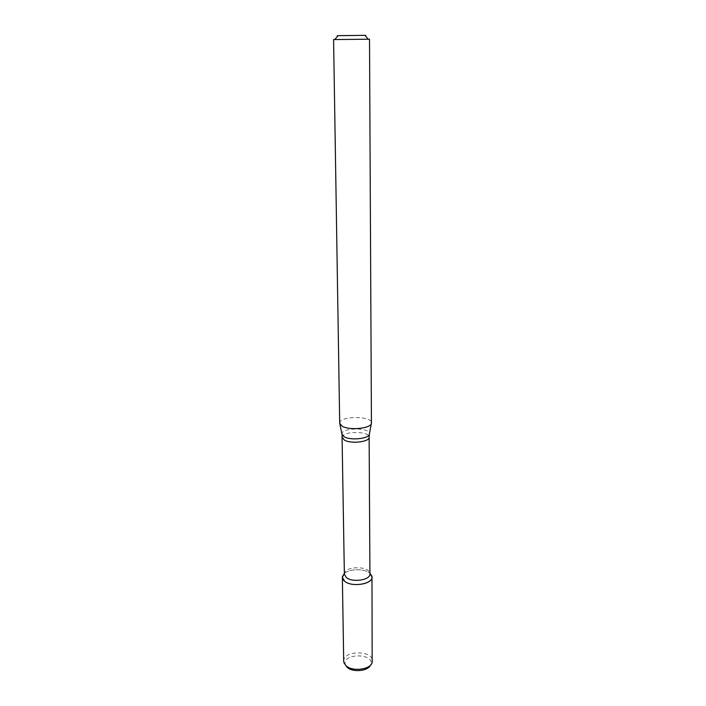 <?xml version="1.0" encoding="UTF-8"?>
<svg xmlns="http://www.w3.org/2000/svg" width="706" height="706" viewBox="0 0 706 706"><rect width="100%" height="100%" fill="white"/><g stroke="black" fill="none" stroke-linecap="round" stroke-linejoin="round"><path stroke-width="0.53" stroke-dasharray="3.53 2.65" d="M344.316 573.563C349.408 568.612 364.764 568.454 369.962 573.29C364.764 568.454 349.408 568.612 344.316 573.563M344.36 574.154L344.449 573.36C345.543 566.062 368.585 565.824 369.829 573.095L369.935 573.89M339.701 423.212C338.924 415.922 372.053 415.578 371.435 422.876L371.303 423.6M333.585 39.571L369.512 39.201M337.98 35.803L365.037 35.521M345.693 665.387L345.402 664.725C341.21 653.174 374.745 652.821 370.791 664.452L370.509 665.131M343.698 661.213C342.931 650.367 372.962 650.058 372.415 660.904M342.295 437.438C341.625 431.048 369.662 430.757 369.132 437.164M342.031 434.649L341.925 434.084C341.113 427.536 370.103 427.236 369.432 433.793L369.344 434.358M339.842 423.935L339.701 423.238M370.791 664.452L372.159 662.528M345.402 664.725L343.99 662.819"/><path stroke-width="1.06" d="M371.991 577.031L369.962 573.29L371.868 576.087C374.665 583.597 352.153 587.948 344.634 581.241C342.816 579.75 342.092 578.135 342.472 576.396L344.316 573.563L342.366 577.34L343.698 661.213L343.99 662.819L345.905 665.59C352.056 671.944 370.429 669.756 372.159 662.528L371.991 577.031C372.812 584.197 351.65 587.516 344.634 581.241L342.366 577.34M342.295 437.438L344.343 440.032C350.697 444.18 369.865 441.921 369.132 437.164L369.935 573.89C370.632 580.041 352.4 582.882 346.328 577.508L344.36 574.154L342.031 434.649M342.101 426.15L339.701 423.238L333.585 39.571L369.512 39.201L371.435 422.903C372.221 428.313 349.567 430.863 342.101 426.15M365.037 35.521C366.22 35.45 366.176 35.397 364.887 35.353L338.121 35.635C336.841 35.706 336.797 35.759 337.98 35.803M370.509 665.131C368.029 671.256 352.426 672.668 347.131 667.232L345.693 665.387M371.303 423.6L369.432 433.793C370.076 438.611 350.503 440.871 344.025 436.679L341.925 434.084L339.842 423.935M344.351 573.51L342.472 576.396M369.926 573.237L371.868 576.087M369.132 437.164L369.344 434.358M338.121 35.635L334.82 39.474M364.887 35.353L368.276 39.13"/></g></svg>
